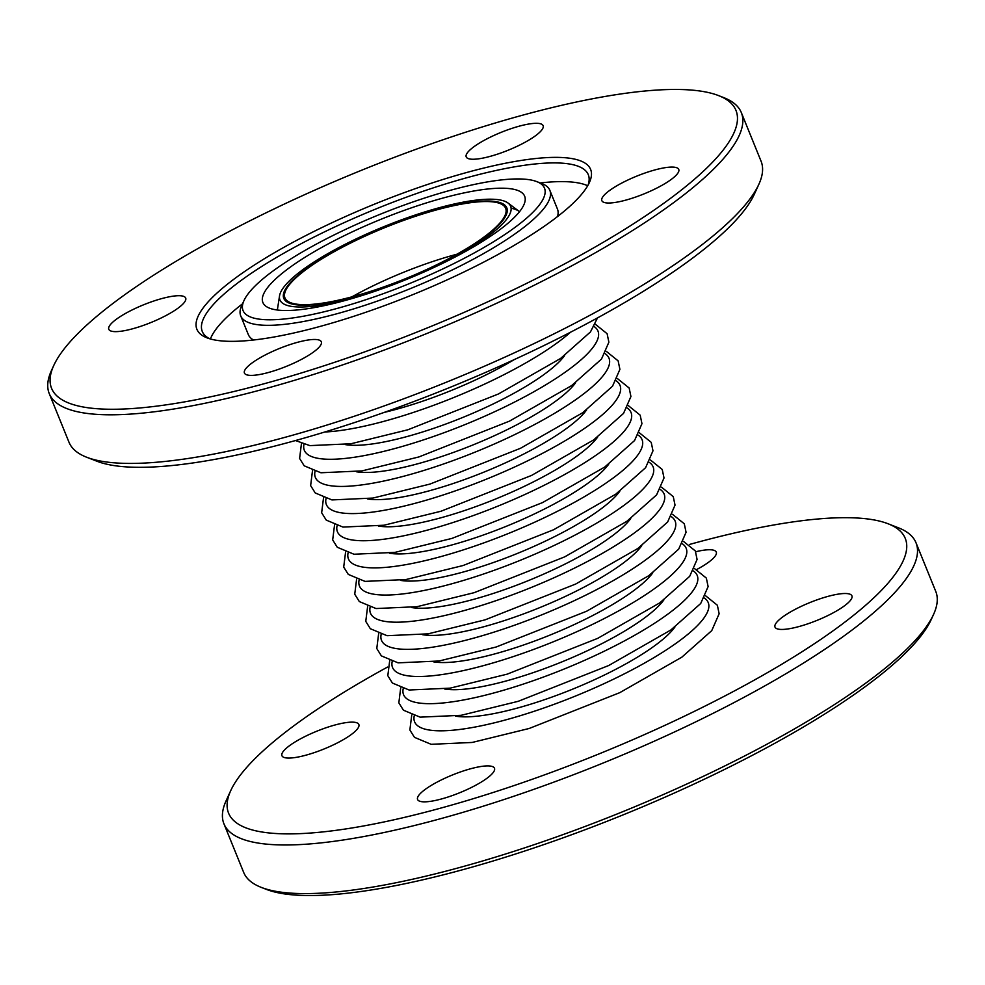 <?xml version="1.0" encoding="UTF-8"?>
<svg xmlns="http://www.w3.org/2000/svg" width="985" height="985" viewBox="0 0 985 985"><rect width="100%" height="100%" fill="white"/><g stroke="black" fill="none" stroke-linecap="round" stroke-linejoin="round"><path stroke-width="1.48" d="M435.025 265.913A120.342 27.826 -22.1 0 0 506.795 207.823A120.342 27.826 -22.1 0 0 355.56 240.278A120.342 27.826 -22.1 0 0 283.791 298.369A120.342 27.826 -22.1 0 0 435.025 265.913A120.342 27.826 -22.1 0 0 506.795 207.823A120.342 27.826 -22.1 0 0 355.56 240.278A120.342 27.826 -22.1 0 0 283.791 298.369A120.342 27.826 -22.1 0 0 435.025 265.913M355.967 240.414A119.099 27.543 -22.1 0 0 284.936 297.901A119.099 27.543 -22.1 0 0 434.607 265.79A119.099 27.543 -22.1 0 0 505.637 208.291A119.099 27.543 -22.1 0 0 355.967 240.414M439.778 264.706A124.492 28.787 -22.1 0 0 508.063 203.045A124.492 28.787 -22.1 0 0 354.181 239.835A124.492 28.787 -22.1 0 0 279.543 295.832A124.492 28.787 -22.1 0 0 371.493 292.434M53.744 365.521A369.326 85.4 -22.1 0 0 515.709 288.703A369.326 85.4 -22.1 0 0 718.558 95.594A369.326 85.4 -22.1 0 0 271.823 210.014A369.326 85.4 -22.1 0 0 53.744 365.521L51.442 370.557A373.475 86.36 -22.1 0 0 49.25 393.606L68.999 442.24A373.475 86.36 -22.1 0 0 86.594 457.212L96.973 461.251A365.176 84.451 -22.1 0 0 538.647 348.111A365.176 84.451 -22.1 0 0 754.276 194.353L758.881 184.257A373.475 86.36 -22.1 0 0 761.073 161.22L741.323 112.585A373.475 86.36 -22.1 0 0 723.729 97.614M654.003 189.465A41.493 9.591 157.9 0 1 601.847 200.657A41.493 9.591 157.9 0 1 626.595 180.624A41.493 9.591 157.9 0 1 678.751 169.432A41.493 9.591 157.9 0 1 654.003 189.465M518.369 145.706A41.493 9.591 157.9 0 1 466.213 156.886A41.493 9.591 157.9 0 1 490.961 136.853A41.493 9.591 157.9 0 1 543.117 125.661A41.493 9.591 157.9 0 1 518.369 145.706M160.937 318.093A41.493 9.591 157.9 0 1 108.793 329.286A41.493 9.591 157.9 0 1 133.541 309.253A41.493 9.591 157.9 0 1 185.685 298.061A41.493 9.591 157.9 0 1 160.937 318.093M296.571 361.852A41.493 9.591 157.9 0 1 244.428 373.044A41.493 9.591 157.9 0 1 269.176 353.012A41.493 9.591 157.9 0 1 321.319 341.82A41.493 9.591 157.9 0 1 296.571 361.852M323.622 226.722A212.464 49.127 -22.1 0 0 206.924 337.818A212.464 49.127 -22.1 0 0 463.923 271.995A212.464 49.127 -22.1 0 0 589.375 182.533A212.464 49.127 -22.1 0 0 323.622 226.722M587.7 185.759A208.315 48.166 -22.1 0 0 540.199 182.951M242.495 303.823A208.315 48.166 -22.1 0 0 210.396 338.963M244.009 300.524A162.673 37.615 -22.1 0 0 447.486 266.689A162.673 37.615 -22.1 0 0 536.825 181.634A162.673 37.615 -22.1 0 0 340.059 232.029A162.673 37.615 -22.1 0 0 244.009 300.524L241.707 305.572A166.822 38.575 -22.1 0 0 240.722 315.865L248.319 334.568A166.822 38.575 -22.1 0 0 253.514 340.01M557.51 216.565A166.822 38.575 -22.1 0 0 557.448 209.042L549.852 190.339A166.822 38.575 -22.1 0 0 541.996 183.641L536.8 181.622M347.126 234.307A141.261 32.665 -22.1 0 0 265.802 306.15A141.261 32.665 -22.1 0 0 440.406 264.411A141.261 32.665 -22.1 0 0 525.104 200.866A141.261 32.665 -22.1 0 0 347.126 234.307M279.543 295.832L277.425 309.524A131.682 30.449 -22.1 0 0 277.351 310.016M519.514 211.689A131.682 30.449 -22.1 0 0 519.132 211.381A131.682 30.449 -22.1 0 0 511.104 208.217M86.594 457.212A373.475 86.36 -22.1 0 0 538.352 341.512A373.475 86.36 -22.1 0 0 758.881 184.257M49.25 393.606A373.475 86.36 -22.1 0 0 518.602 292.89A373.475 86.36 -22.1 0 0 741.323 112.585M588.07 185.118A208.315 48.166 -22.1 0 0 588.304 174.727A208.315 48.166 -22.1 0 0 326.503 230.909A208.315 48.166 -22.1 0 0 202.282 331.477A208.315 48.166 -22.1 0 0 209.694 338.766M240.722 315.865A166.822 38.575 -22.1 0 0 450.367 270.875A166.822 38.575 -22.1 0 0 549.852 190.339M387.511 667.079A365.176 84.451 -22.1 0 0 230.724 790.647A365.176 84.451 -22.1 0 0 687.505 714.691A365.176 84.451 -22.1 0 0 888.064 523.761A365.176 84.451 -22.1 0 0 689.488 544.459M469.734 788.295A41.493 9.591 157.9 0 1 417.578 799.488A41.493 9.591 157.9 0 1 442.327 779.455A41.493 9.591 157.9 0 1 494.482 768.263A41.493 9.591 157.9 0 1 469.734 788.295M334.1 744.525A41.493 9.591 157.9 0 1 281.944 755.717A41.493 9.591 157.9 0 1 306.692 735.684A41.493 9.591 157.9 0 1 358.848 724.492A41.493 9.591 157.9 0 1 334.1 744.525M695.705 551.76A41.493 9.591 157.9 0 1 716.267 552.105A41.493 9.591 157.9 0 1 696.74 569.502M827.166 615.896A41.493 9.591 157.9 0 1 775.01 627.088A41.493 9.591 157.9 0 1 799.758 607.056A41.493 9.591 157.9 0 1 851.914 595.863A41.493 9.591 157.9 0 1 827.166 615.896M266.442 889.406A369.326 85.4 -22.1 0 0 713.177 774.986A369.326 85.4 -22.1 0 0 931.256 619.479L933.558 614.443A373.475 86.36 -22.1 0 0 935.75 591.394L916.001 542.76A373.475 86.36 -22.1 0 0 898.406 527.788L888.027 523.749M230.724 790.647L226.119 800.743A373.475 86.36 -22.1 0 0 223.927 823.78A373.475 86.36 -22.1 0 0 693.28 723.064A373.475 86.36 -22.1 0 0 916.001 542.76M223.927 823.78L243.677 872.414A373.475 86.36 -22.1 0 0 261.271 887.386A373.475 86.36 -22.1 0 0 713.029 771.686A373.475 86.36 -22.1 0 0 933.558 614.431M414.229 715.898A158.462 36.642 -22.1 0 0 613.729 679.096A158.462 36.642 -22.1 0 0 704.361 598.08M455.624 716.144A126.215 29.181 -22.1 0 0 603.091 675.661A126.215 29.181 -22.1 0 0 674.848 627.125M403.197 688.737A158.462 36.642 -22.1 0 0 602.709 651.947A158.462 36.642 -22.1 0 0 693.329 570.931M444.604 688.995A126.215 29.181 -22.1 0 0 592.059 648.512A126.215 29.181 -22.1 0 0 663.828 599.976M392.178 661.588A158.462 36.642 -22.1 0 0 591.677 624.785A158.462 36.642 -22.1 0 0 682.309 543.769M433.572 661.834A126.215 29.181 -22.1 0 0 581.039 621.35A126.215 29.181 -22.1 0 0 652.796 572.814M381.146 634.438A158.462 36.642 -22.1 0 0 580.658 597.636A158.462 36.642 -22.1 0 0 671.278 516.62M422.553 634.685A126.215 29.181 -22.1 0 0 570.007 594.201A126.215 29.181 -22.1 0 0 641.777 545.665M370.114 607.277A158.462 36.642 -22.1 0 0 569.625 570.475A158.462 36.642 -22.1 0 0 660.258 489.471M411.521 607.523A126.215 29.181 -22.1 0 0 558.987 567.04A126.215 29.181 -22.1 0 0 630.745 518.516M359.094 580.128A158.462 36.642 -22.1 0 0 558.606 543.326A158.462 36.642 -22.1 0 0 649.226 462.31M400.501 580.374A126.215 29.181 -22.1 0 0 547.956 539.891A126.215 29.181 -22.1 0 0 619.725 491.355M348.062 552.967A158.462 36.642 -22.1 0 0 547.574 516.165A158.462 36.642 -22.1 0 0 638.206 435.161M389.469 553.225A126.215 29.181 -22.1 0 0 536.923 512.729A126.215 29.181 -22.1 0 0 608.693 464.206M337.042 525.818A158.462 36.642 -22.1 0 0 536.554 489.016A158.462 36.642 -22.1 0 0 627.174 407.999M378.449 526.064A126.215 29.181 -22.1 0 0 525.904 485.58A126.215 29.181 -22.1 0 0 597.673 437.044M326.01 498.656A158.462 36.642 -22.1 0 0 525.522 461.866A158.462 36.642 -22.1 0 0 616.154 380.85M367.417 498.915A126.215 29.181 -22.1 0 0 514.872 458.431A126.215 29.181 -22.1 0 0 586.641 409.895M314.991 471.507A158.462 36.642 -22.1 0 0 514.502 434.705A158.462 36.642 -22.1 0 0 605.122 353.689M356.385 471.753A126.215 29.181 -22.1 0 0 503.852 431.27A126.215 29.181 -22.1 0 0 575.622 382.734M303.959 444.346A158.462 36.642 -22.1 0 0 503.47 407.556A158.462 36.642 -22.1 0 0 594.103 326.54M345.366 444.604A126.215 29.181 -22.1 0 0 492.82 404.121A126.215 29.181 -22.1 0 0 564.59 355.585M324.828 431.996A158.462 36.642 -22.1 0 0 492.438 380.395A158.462 36.642 -22.1 0 0 570.512 332.228M384.212 412.407A126.215 29.181 -22.1 0 0 481.8 376.959A126.215 29.181 -22.1 0 0 514.293 359.574M456.905 254.228A119.099 27.543 -22.1 0 0 374.189 285.293A119.099 27.543 -22.1 0 0 351.904 296.854M705.592 595.765L717.363 605.246L719.136 613.754L711.749 630.634L681.866 657.155L619.762 692.664L529.204 728.469L472.172 742.456L431.159 744.315L414.463 737.346L409.871 730.008L411.73 715.085M694.56 568.616L706.343 578.096L708.116 586.592L700.717 603.485L670.847 629.994L608.73 665.515L518.184 701.32L461.14 715.307L420.139 717.154L403.431 710.197L398.839 702.847L400.698 687.936M683.541 541.454L695.312 550.935L697.084 559.443L689.697 576.323L659.815 602.845L597.71 638.354L507.152 674.159L450.12 688.146L409.107 690.005L392.399 683.036L387.819 675.698L389.678 660.775M672.509 514.305L684.292 523.786L686.065 532.294L678.665 549.174L648.795 575.683L586.678 611.205L496.132 647.01L439.088 660.997L398.088 662.843L381.38 655.887L376.787 648.536L378.646 633.626M661.477 487.144L673.26 496.625L675.033 505.133L667.633 522.013L637.763 548.534L575.659 584.056L485.1 619.848L428.069 633.847L387.056 635.694L370.348 628.726L365.767 621.387L367.627 606.477M650.457 459.995L662.24 469.476L664.013 477.984L656.613 494.864L626.743 521.385L564.627 556.894L474.081 592.699L417.037 606.686L376.036 608.545L359.328 601.576L354.735 594.226L356.595 579.315M639.425 432.834L651.208 442.327L652.981 450.822L645.581 467.715L615.711 494.224L553.607 529.745L463.048 565.538L406.017 579.537L365.004 581.384L348.296 574.415L343.703 567.077L345.575 552.166M628.405 405.685L640.176 415.165L641.961 423.673L634.562 440.554L604.692 467.075L542.575 502.584L452.017 538.389L394.985 552.376L353.984 554.235L337.276 547.266L332.684 539.928L334.543 525.005M617.373 378.535L629.156 388.016L630.929 396.512L623.53 413.404L593.659 439.913L531.555 475.435L440.997 511.24L383.965 525.227L342.952 527.073L326.244 520.105L321.652 512.766L323.523 497.856M606.354 351.374L618.124 360.855L619.91 369.363L612.51 386.243L582.64 412.764L520.523 448.273L429.965 484.078L372.933 498.065L331.933 499.924L315.225 492.956L310.632 485.617L312.491 470.695M595.322 324.225L607.105 333.706L608.878 342.201L601.478 359.094L571.608 385.603L509.504 421.124L418.945 456.929L361.914 470.916L320.901 472.763L304.193 465.806L299.6 458.456L301.459 443.546M597.489 317.921L590.458 331.933L560.588 358.454L498.472 393.963L407.913 429.768L350.882 443.767L309.881 445.614L295.512 440.541M508.063 203.045L519.12 211.381M718.521 95.582L723.692 97.589M261.308 887.411L266.479 889.418"/></g></svg>
